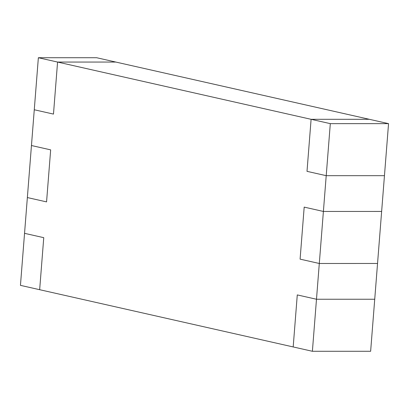 <?xml version="1.0" encoding="UTF-8"?>
<svg xmlns="http://www.w3.org/2000/svg" width="409" height="409" viewBox="0 0 409 409"><rect width="100%" height="100%" fill="white"/><g stroke="black" fill="none" stroke-linecap="round" stroke-linejoin="round"><path stroke-width="0.61" d="M115.813 62.056L369.342 119.3L311.101 119.31L307.006 171.34L326.213 175.676L323.396 211.448L304.189 207.112L300.094 259.142L319.301 263.483L316.484 299.25L297.277 294.915L293.187 346.944L20.45 285.359L38.364 57.72L311.101 119.31L307.006 171.34L326.213 175.676L330.308 123.646L311.101 119.31L307.006 171.34L326.213 175.676L323.396 211.448L304.189 207.112L300.094 259.142L319.301 263.483L323.396 211.448L304.189 207.112L300.094 259.142L319.301 263.483L316.484 299.25L297.277 294.915L293.187 346.944L312.389 351.285L316.484 299.25L297.277 294.915L293.187 346.944L20.45 285.359L24.545 233.329L43.753 237.665L39.658 289.7L43.753 237.665L39.658 289.7L43.753 237.665L24.545 233.329L31.457 145.527L50.66 149.863L46.565 201.893L27.362 197.557L46.565 201.893L27.362 197.557L46.565 201.893L50.66 149.863L46.565 201.893L50.66 149.863L31.457 145.527L38.364 57.72L57.572 62.061L53.477 114.091L34.269 109.755L53.477 114.091L34.269 109.755L53.477 114.091L57.572 62.061L311.101 119.31L307.006 171.34L326.213 175.676L330.308 123.646L311.101 119.31L369.342 119.3L311.101 119.31L369.342 119.3L388.55 123.641L330.308 123.646L388.55 123.641L115.813 62.056L57.572 62.061L53.477 114.091L57.572 62.061L115.813 62.056L57.572 62.061L115.813 62.056L96.611 57.715L38.364 57.72L96.611 57.715L115.813 62.056M384.455 175.671L381.638 211.443L323.396 211.448L304.189 207.112L300.094 259.142L319.301 263.483L323.396 211.448L381.638 211.443L323.396 211.448L381.638 211.443L374.731 299.245L316.484 299.25L297.277 294.915L293.187 346.944L312.389 351.285L316.484 299.25L374.731 299.245L316.484 299.25L374.731 299.245L370.636 351.28L312.389 351.285L370.636 351.28L377.543 263.473L319.301 263.483L377.543 263.473L319.301 263.483L377.543 263.473L384.455 175.671L326.213 175.676L384.455 175.671L388.55 123.641L384.455 175.671L326.213 175.676L384.455 175.671M31.457 145.527L50.66 149.863L31.457 145.527M24.545 233.329L43.753 237.665L24.545 233.329"/></g></svg>
